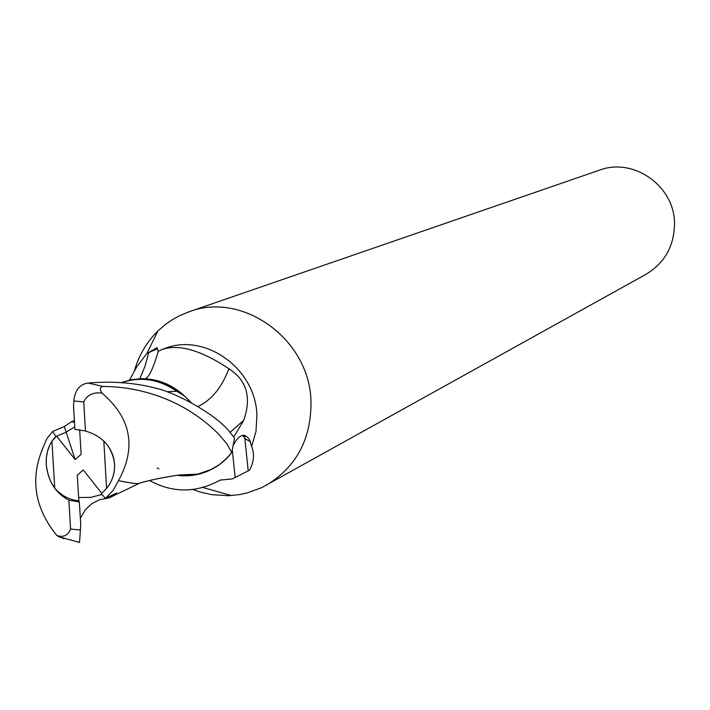 <?xml version="1.0" encoding="UTF-8"?>
<svg xmlns="http://www.w3.org/2000/svg" width="710" height="710" viewBox="0 0 710 710"><rect width="100%" height="100%" fill="white"/><g stroke="black" fill="none" stroke-linecap="round" stroke-linejoin="round"><path stroke-width="1.06" d="M233.59 444.868C236.829 438.345 240.468 435.141 244.506 435.257L247.63 437.316L249.689 439.916L251.624 446.572C254.686 454.027 253.967 461.917 249.458 470.215L232.259 478.922L220.233 480.066C196.421 493.095 172.867 493.246 149.553 480.51M192.481 489.323L200.602 492.145L211.713 494.666L228.611 495.713L239.243 494.657L246.929 493.024L261.662 487.646L645.922 274.353C664.888 262.833 674.42 245.731 674.5 223.055C674.331 185.843 633.347 157.159 599.435 170.169L188.931 311.823L179.275 315.852L172.406 319.651L165.918 324.079L157.948 330.904C146.792 341.856 138.982 355.044 134.51 370.46M266.312 485.249C296.505 466.852 311.388 438.869 310.98 401.274C309.773 339.522 242.838 290.976 188.931 311.823M80.345 518.318L85.351 509.727L91.794 503.656L99.826 499.583L108.772 498.038L116.644 493.015L105.479 498.296L101.228 493.716C110.494 485.817 114.94 476.002 114.567 464.269C114.967 473.206 112.304 481.247 106.58 488.4L103.82 441.07C110.352 447.611 113.937 455.341 114.567 464.269C112.553 447.309 102.852 436.224 85.466 431.014L74.932 429.346L73.52 406.191L74.035 398.94C75.615 389.417 80.319 384.119 88.155 383.027C113.094 380.95 136.285 382.85 157.744 388.716C174.447 392.523 211.908 411.747 228.247 430.082L234.513 438.079L231.797 452.492L227.919 457.125M101.938 494.471L90.871 497.355L78.632 497.541L90.871 497.355L101.938 494.471M54.768 488.294L51.005 482.046L48.848 476.934L46.931 469.763L46.265 464.278L46.265 458.837L47.33 451.862L49.549 445.463L51.928 441.194L54.768 488.294C61.415 495.722 69.429 499.902 78.828 500.825L77.266 475.185L83.265 469.94L101.752 493.281M157.15 467.934L158.845 468.813M189.064 475.247L197.841 474.12L211.58 469.354M224.537 460.462L231.38 453.033C222.603 464.109 211.429 471.138 197.841 474.12L179.639 474.972M197.975 406.573C211.544 400.049 221.848 387.429 228.886 368.73C246.761 380.249 251.713 397.423 243.743 420.249L233.767 436.987M251.624 446.572L255.99 431.387L256.905 415.359C255.919 368.49 204.604 331.961 164.134 348.752L161.481 349.737C178.095 343.605 200.566 349.932 228.886 368.73M129.522 380.045L136.835 366.644L146.748 353.598L157.123 347.678L158.126 351.352L161.481 349.737M146.748 353.598L156.866 348.947M191.629 402.969L183.695 395.221C171.261 384.234 157.176 378.714 141.45 378.652L131.11 379.708L121.206 382.628M139.763 378.696L144.982 366.413L148.603 352.932M177.038 475.292C188.398 476.792 199.19 475.159 209.423 470.402L219.31 464.722L227.919 457.134M249.458 470.215L232.259 478.922M232.33 450.575L235.134 477.049M244.533 435.274L248.18 470.606M186.81 475.318L197.912 474.12L209.423 470.402M121.516 382.646C140.633 376.256 159.04 379.122 176.737 391.237L184.618 396.109L191.274 402.774L184.618 396.109L177.012 391.237C159.244 379.007 140.713 376.14 121.437 382.637M183.695 395.221L177.012 391.237M167.267 391.769L176.737 391.237L175.45 390.331M79.653 429.665L81.144 454.32L75.154 459.583L56.596 436.162L51.928 441.194M74.479 422.006L71.382 421.793L64.344 426.532L52.602 431.485L55.912 436.446L66.19 432.159L74.781 426.905L66.19 432.159L75.154 459.583M55.912 436.446C48.99 443.386 45.777 452.661 46.265 464.278C48.04 481.194 55.575 493.166 68.852 500.186L79.343 501.926L78.828 500.825M139.178 483.261L138.166 483.581C134.962 483.679 128.412 482.711 118.517 480.67C136.648 447.264 131.155 418.083 102.036 393.118C99.498 389.142 99.861 386.932 103.127 386.506C129.184 386.338 178.787 393.899 218.999 434.493L226.667 443.626L231.797 452.492M105.479 498.296L113.174 490.317L118.517 480.67M108.781 498.047L138.956 483.474M78.57 542.271L79.564 542.396L80.745 524.903L79.343 501.926M71.373 421.793L74.39 420.471M52.602 431.485L46.887 438.638L43.008 447.646C29.9 478.638 34.515 507.925 56.853 535.526L63.767 538.757M68.852 500.186L70.574 529.039C68.08 535.5 63.509 537.656 56.853 535.526M66.181 432.159L64.344 426.532M85.466 431.014L83.753 401.887C87.161 394.902 93.25 391.982 102.036 393.118M230.173 432.283L243.743 420.249M70.574 529.039L80.31 530.033M103.127 386.506L88.155 383.027M83.753 401.887L73.955 401.008M201.924 487.22L231.416 495.562M158.312 351.237C153.254 368.304 148.914 377.463 145.293 378.741M146.855 353.527L157.948 330.904M244.906 438.594L250.621 441.86M244.799 437.591L242.225 435.319M197.833 474.111L177.899 475.185C161.516 477.653 148.266 480.448 138.166 483.581M79.564 542.396L58.548 536.742"/></g></svg>
